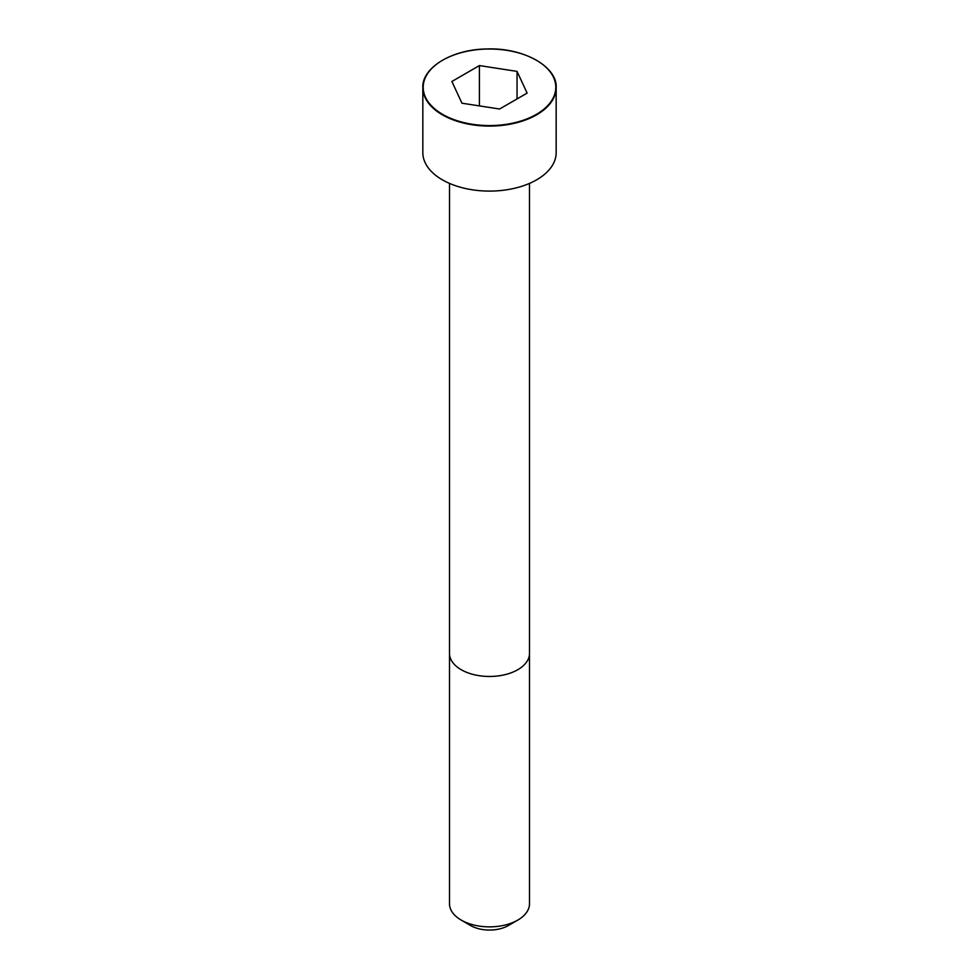 <?xml version="1.0" encoding="UTF-8"?>
<svg xmlns="http://www.w3.org/2000/svg" width="979" height="979" viewBox="0 0 979 979"><rect width="100%" height="100%" fill="white"/><g stroke="black" fill="none" stroke-linecap="round" stroke-linejoin="round"><path stroke-width="1.47" d="M442.496 60.306A66.67 38.487 0 0 0 422.83 87.596L422.83 152.614A66.67 38.487 0 0 0 463.985 188.164A66.67 38.487 0 0 0 536.639 179.83A66.67 38.487 0 0 0 556.17 152.614L556.17 87.596A66.67 38.487 0 0 0 536.504 60.306M517.781 920.101L517.781 920.101A40.004 23.092 0 0 0 529.504 903.764L529.504 653.385A40.004 23.092 0 0 1 517.781 669.709A40.004 23.092 0 0 1 474.191 674.715A40.004 23.092 0 0 1 449.496 653.385L449.496 903.764A40.004 23.092 0 0 0 461.219 920.101A40.004 23.092 0 0 0 517.781 920.101L508.358 925.547L517.781 920.101M461.219 920.101L470.642 925.547A26.666 15.395 0 0 0 508.358 925.547M461.953 103.199L499.584 109.012L527.118 93.115L517.047 71.394L479.416 65.569L451.882 81.477L461.953 103.199M517.047 71.394L517.047 98.928M479.416 65.569L479.416 105.891M536.639 114.812A66.67 38.487 0 0 0 556.17 87.596C557.443 66.841 523.679 47.396 486.551 48.987C451.515 49.354 421.765 68.053 422.83 87.596A66.67 38.487 0 0 0 463.985 123.158A66.67 38.487 0 0 0 536.639 114.812M536.382 114.359A66.291 38.279 0 0 0 506.657 50.321A66.291 38.279 0 0 0 425.461 97.202A66.291 38.279 0 0 0 536.382 114.359M449.508 183.403L449.496 653.385M529.492 183.403L529.504 653.385"/></g></svg>
